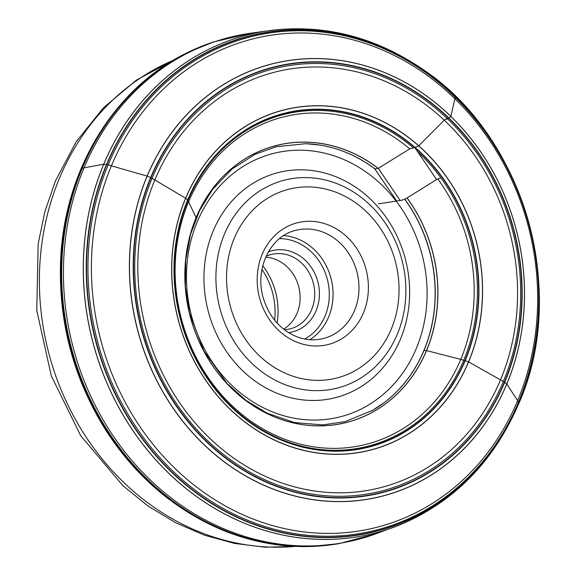 <?xml version="1.0" encoding="UTF-8"?>
<svg xmlns="http://www.w3.org/2000/svg" width="576" height="576" viewBox="0 0 576 576"><rect width="100%" height="100%" fill="white"/><g stroke="black" fill="none" stroke-linecap="round" stroke-linejoin="round"><path stroke-width="0.86" d="M261.943 269.446A67.154 58.961 -104.1 0 1 274.644 320.126M262.757 265.752A66.478 58.363 -104.1 0 1 277.099 322.999M265.644 257.256A38.369 33.689 -104.1 0 1 297.079 313.214A38.369 33.689 -104.1 0 1 283.651 329.134M284.429 329.738A38.369 33.689 75.9 0 0 290.052 328.889A38.369 33.689 75.9 0 0 311.659 309.557A38.369 33.689 75.9 0 0 306.482 268.625A38.369 33.689 75.9 0 0 271.397 254.448A38.369 33.689 75.9 0 0 266.04 256.356M268.337 251.878A41.861 36.756 -104.1 0 1 317.995 282.334A41.861 36.756 -104.1 0 1 288.562 332.604M447.134 118.44L448.87 117.95L444.276 120.168L418.745 145.778L444.276 120.168L447.134 118.44M455.688 97.682L454.86 98.662L450.886 116.438L454.86 98.662L456.386 97.574L455.22 97.92M440.244 177.919L436.694 179.525L405.173 199.094L401.76 200.246L378.338 203.846M409.723 148.846L415.166 147.492L409.723 148.846L378.281 168.365L409.723 148.846A168.854 148.255 75.9 0 0 196.834 184.975A168.854 148.255 75.9 0 0 254.75 423.828A168.854 148.255 75.9 0 0 460.771 359.374L468.54 361.822L504.727 382.27L506.758 384.026L517.637 400.637L518.854 402.862L518.306 403.934M418.68 145.843L415.166 147.492L418.68 145.843M375.012 168.898L378.281 168.365L375.012 168.898A141.725 124.43 75.9 0 0 305.762 143.705L276.307 146.714L255.262 154.188L232.034 169.02L212.544 189.446L199.642 210.521L190.562 234.382L185.753 260.05L185.386 286.589L189.49 313.063L203.875 350.964L226.973 383.371L245.88 400.291L267.034 413.122L294.595 422.582L322.913 424.922L345.038 421.625L372.578 410.35A141.725 124.43 75.9 0 0 423.979 350.467L426.478 350.575L460.771 359.374A168.854 148.255 75.9 0 0 437.746 178.913M450.886 116.438L448.87 117.95L450.886 116.438M80.993 169.632L81.446 168.509L84.053 167.825L103.73 164.225L106.574 164.448L147.24 176.119L150.682 177.53L185.71 198.266L187.69 199.951L196.272 217.958M378.418 406.728A141.782 124.481 75.9 0 0 384.142 402.667A141.782 124.481 75.9 0 0 423.864 350.532L423.979 350.467A141.725 124.43 75.9 0 0 404.856 199.282M200.282 46.836A259.07 227.455 75.9 0 0 187.459 52.603A259.07 227.455 75.9 0 0 69.646 344.563A259.07 227.455 75.9 0 0 311.22 546.473A259.07 227.455 75.9 0 0 325.238 545.508M213.35 42.005A259.092 227.477 75.9 0 0 69.797 344.527A259.092 227.477 75.9 0 0 339.048 543.6L311.22 546.473C258.257 547.682 209.462 530.878 164.837 496.051C139.939 476.201 118.951 452.124 101.88 423.821C73.037 375.026 59.227 322.25 60.458 265.493C62.33 173.39 112.86 88.337 187.459 52.603L213.797 41.861A259.15 227.527 75.9 0 0 70.488 344.354A259.15 227.527 75.9 0 0 339.509 543.521L339.048 543.6M272.426 30.218A257.119 225.749 75.9 0 0 268.733 30.708L251.489 33.113A259.114 227.498 75.9 0 0 72.245 343.915A259.114 227.498 75.9 0 0 376.87 533.462L339.509 543.521M276.142 29.794A257.119 225.742 75.9 0 0 92.074 338.947A257.119 225.742 75.9 0 0 400.176 524.765C454.27 501.811 493.834 461.383 518.868 403.466C568.57 291.449 524.628 137.441 423.655 69.934C377.59 38.268 328.414 24.89 276.142 29.794L268.733 30.708A257.119 225.749 75.9 0 0 92.023 338.954A257.119 225.749 75.9 0 0 393.214 527.45A257.119 225.749 75.9 0 0 396.698 526.14M518.854 402.862A255.722 224.525 75.9 0 0 290.887 29.822A255.722 224.525 75.9 0 0 128.398 418.277A255.722 224.525 75.9 0 0 518.854 402.862M518.796 402.725A255.492 224.323 75.9 0 0 291.038 30.017A255.492 224.323 75.9 0 0 128.686 418.126A255.492 224.323 75.9 0 0 518.796 402.725M518.501 402.127A254.491 223.438 75.9 0 0 291.636 30.888A254.491 223.438 75.9 0 0 129.931 417.47A254.491 223.438 75.9 0 0 518.501 402.127M517.637 400.637A251.928 221.191 75.9 0 0 293.054 33.127A251.928 221.191 75.9 0 0 132.97 415.822A251.928 221.191 75.9 0 0 517.637 400.637M506.786 384.07A223.07 195.854 75.9 0 0 307.937 58.666A223.07 195.854 75.9 0 0 166.19 397.519A223.07 195.854 75.9 0 0 506.786 384.07M506.758 384.026A222.998 195.79 75.9 0 0 307.973 58.723A222.998 195.79 75.9 0 0 166.27 397.469A222.998 195.79 75.9 0 0 506.758 384.026M504.727 382.27A219.607 192.809 75.9 0 0 308.966 61.92A219.607 192.809 75.9 0 0 169.423 395.51A219.607 192.809 75.9 0 0 504.727 382.27M504.475 382.111A219.276 192.521 75.9 0 0 309.002 62.244A219.276 192.521 75.9 0 0 169.668 395.33A219.276 192.521 75.9 0 0 504.475 382.111M503.359 381.463A217.886 191.304 75.9 0 0 309.125 63.619A217.886 191.304 75.9 0 0 170.676 394.596A217.886 191.304 75.9 0 0 503.359 381.463M500.522 379.843A214.394 188.237 75.9 0 0 309.406 67.097A214.394 188.237 75.9 0 0 173.174 392.767A214.394 188.237 75.9 0 0 500.522 379.843M468.619 361.865A175.522 154.109 75.9 0 0 312.149 105.818A175.522 154.109 75.9 0 0 200.614 372.449A175.522 154.109 75.9 0 0 468.619 361.865M468.54 361.822A175.428 154.022 75.9 0 0 312.156 105.912A175.428 154.022 75.9 0 0 200.686 372.398A175.428 154.022 75.9 0 0 468.54 361.822M465.257 360.461A172.166 151.157 75.9 0 0 311.782 109.318A172.166 151.157 75.9 0 0 202.378 370.843A172.166 151.157 75.9 0 0 465.257 360.461M464.976 360.396A171.958 150.977 75.9 0 0 311.681 109.555A171.958 150.977 75.9 0 0 202.421 370.757A171.958 150.977 75.9 0 0 464.976 360.396M413.136 147.694A171.108 150.228 75.9 0 0 196.79 182.599A171.108 150.228 75.9 0 0 254.65 425.174A171.108 150.228 75.9 0 0 463.795 360.122A171.108 150.228 75.9 0 0 417.571 151.639M400.118 200.412L378.281 168.365A142.877 125.446 75.9 0 0 201.175 206.798A142.877 125.446 75.9 0 0 254.03 406.296A142.877 125.446 75.9 0 0 426.557 350.597A142.877 125.446 75.9 0 0 407.081 197.906M378.202 168.415A142.819 125.388 75.9 0 0 201.182 206.849A142.819 125.388 75.9 0 0 254.023 406.253A142.819 125.388 75.9 0 0 426.478 350.575A142.819 125.388 75.9 0 0 407.009 197.957M423.864 350.532A141.782 124.481 75.9 0 0 404.762 199.332M396.576 200.83L374.738 168.79A141.782 124.481 75.9 0 0 319.579 145.022A141.782 124.481 75.9 0 0 312.617 144.144M363.413 312.905A62.791 55.13 -104.1 0 1 267.545 316.692A62.791 55.13 -104.1 0 1 307.44 221.306A62.791 55.13 -104.1 0 1 363.413 312.905M391.306 329.033A97.394 85.507 75.9 0 0 304.488 186.962A97.394 85.507 75.9 0 0 242.604 334.908A97.394 85.507 75.9 0 0 391.306 329.033M397.361 334.109A107.258 94.169 -104.1 0 1 271.555 378.18A107.258 94.169 -104.1 0 1 224.438 234.108A107.258 94.169 -104.1 0 1 350.251 190.044A107.258 94.169 -104.1 0 1 397.361 334.109M213.17 231.005A116.129 101.959 75.9 0 0 316.692 400.406A116.129 101.959 75.9 0 0 390.485 224.006A116.129 101.959 75.9 0 0 213.17 231.005M416.297 348.473A135.857 119.282 -104.1 0 1 256.939 404.294A135.857 119.282 -104.1 0 1 197.266 221.81A135.857 119.282 -104.1 0 1 356.623 165.989A135.857 119.282 -104.1 0 1 416.297 348.473M295.193 546.386A252.907 222.048 -104.1 0 1 84.125 434.03A252.907 222.048 -104.1 0 1 59.501 178.128A252.907 222.048 -104.1 0 1 173.376 60.235M304.704 339.034A53.021 46.555 75.9 0 0 327.506 279.95A53.021 46.555 75.9 0 0 279.533 238.601M354.55 310.464A55.814 49.003 75.9 0 0 347.018 250.927A55.814 49.003 75.9 0 0 295.992 230.306C269.971 235.742 253.49 270.331 264.074 300.42C268.589 313.754 276.214 324.137 286.956 331.56C298.656 339.192 310.709 341.532 323.129 338.587A55.814 49.003 75.9 0 0 354.55 310.464M283.68 235.613A55.814 49.003 -104.1 0 1 328.637 316.958A55.814 49.003 -104.1 0 1 309.766 339.71M436.615 179.575L414.778 147.528M251.489 33.113L213.797 41.861M400.176 524.765L376.87 533.462M319.579 145.022L305.762 143.705M384.142 402.667L372.578 410.35M173.923 59.904L136.469 80.086L103.522 107.705L76.219 141.725L55.44 180.922L44.849 211.68L38.153 243.886L36.77 310.363L51.278 375.797L80.669 435.658L122.99 485.798L148.154 506.074L175.435 522.641L204.372 535.176L234.454 543.42L265.133 547.2L295.834 546.408"/></g></svg>
